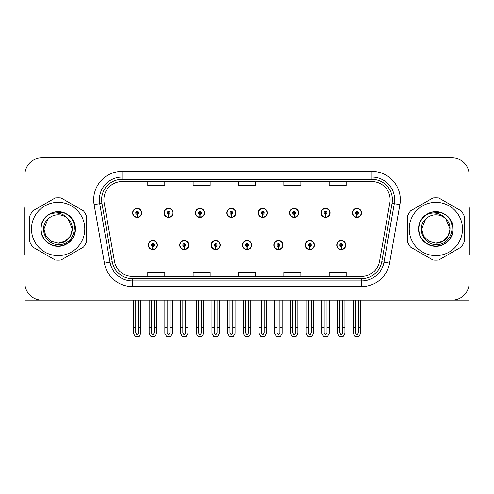 <?xml version="1.0" encoding="UTF-8"?>
<svg xmlns="http://www.w3.org/2000/svg" width="494" height="494" viewBox="0 0 494 494"><rect width="100%" height="100%" fill="white"/><g stroke="black" fill="none" stroke-linecap="round" stroke-linejoin="round"><path stroke-width="0.74" d="M242.523 245.073A4.532 4.532 0 0 0 247.056 249.606A4.532 4.532 0 0 0 251.588 245.073A4.532 4.532 0 0 0 247.056 240.541A4.532 4.532 0 0 0 242.523 245.073M273.923 245.073A4.532 4.532 0 0 0 278.455 249.606A4.532 4.532 0 0 0 282.994 245.073A4.532 4.532 0 0 0 278.455 240.541A4.532 4.532 0 0 0 273.923 245.073M211.123 245.073A4.532 4.532 0 0 0 215.656 249.606A4.532 4.532 0 0 0 220.188 245.073A4.532 4.532 0 0 0 215.656 240.541A4.532 4.532 0 0 0 211.123 245.073M179.723 245.073A4.532 4.532 0 0 0 184.256 249.606A4.532 4.532 0 0 0 188.788 245.073A4.532 4.532 0 0 0 184.256 240.541A4.532 4.532 0 0 0 179.723 245.073M148.317 245.073A4.532 4.532 0 0 0 152.856 249.606A4.532 4.532 0 0 0 157.388 245.073A4.532 4.532 0 0 0 152.856 240.541A4.532 4.532 0 0 0 148.317 245.073M305.323 245.073A4.532 4.532 0 0 0 309.862 249.606A4.532 4.532 0 0 0 314.394 245.073A4.532 4.532 0 0 0 309.862 240.541A4.532 4.532 0 0 0 305.323 245.073M321.026 212.877A4.532 4.532 0 0 0 325.558 217.416A4.532 4.532 0 0 0 330.091 212.877A4.532 4.532 0 0 0 325.558 208.345A4.532 4.532 0 0 0 321.026 212.877M289.626 212.877A4.532 4.532 0 0 0 294.158 217.416A4.532 4.532 0 0 0 298.691 212.877A4.532 4.532 0 0 0 294.158 208.345A4.532 4.532 0 0 0 289.626 212.877M258.22 212.877A4.532 4.532 0 0 0 262.759 217.416A4.532 4.532 0 0 0 267.291 212.877A4.532 4.532 0 0 0 262.759 208.345A4.532 4.532 0 0 0 258.22 212.877M226.82 212.877A4.532 4.532 0 0 0 231.359 217.416A4.532 4.532 0 0 0 235.891 212.877A4.532 4.532 0 0 0 231.359 208.345A4.532 4.532 0 0 0 226.82 212.877M195.42 212.877A4.532 4.532 0 0 0 199.953 217.416A4.532 4.532 0 0 0 204.491 212.877A4.532 4.532 0 0 0 199.953 208.345A4.532 4.532 0 0 0 195.42 212.877M164.02 212.877A4.532 4.532 0 0 0 168.553 217.416A4.532 4.532 0 0 0 173.091 212.877A4.532 4.532 0 0 0 168.553 208.345A4.532 4.532 0 0 0 164.02 212.877M132.62 212.877A4.532 4.532 0 0 0 137.153 217.416A4.532 4.532 0 0 0 141.685 212.877A4.532 4.532 0 0 0 137.153 208.345A4.532 4.532 0 0 0 132.62 212.877M336.723 245.073A4.532 4.532 0 0 0 341.261 249.606A4.532 4.532 0 0 0 345.794 245.073A4.532 4.532 0 0 0 341.261 240.541A4.532 4.532 0 0 0 336.723 245.073M352.426 212.877A4.532 4.532 0 0 0 356.958 217.416A4.532 4.532 0 0 0 361.497 212.877A4.532 4.532 0 0 0 356.958 208.345A4.532 4.532 0 0 0 352.426 212.877M417.72 300.111L469.127 300.111L469.127 174.845A17.006 17.006 0 0 0 452.127 157.839L41.873 157.839A17.006 17.006 0 0 0 24.873 174.845L24.873 300.111L76.28 300.111M103.882 199.73A18.136 18.136 0 0 1 122.018 181.588L371.982 181.588A18.136 18.136 0 0 1 389.84 202.88L379.528 261.369A18.136 18.136 0 0 1 361.664 276.362L132.336 276.362A18.136 18.136 0 0 1 114.472 261.369L104.16 202.88A18.136 18.136 0 0 1 103.882 199.73M101.616 199.73A20.402 20.402 0 0 0 101.925 203.275L112.237 261.764A20.402 20.402 0 0 0 132.336 278.628L361.664 278.628A20.402 20.402 0 0 0 381.763 261.764L392.075 203.275A20.402 20.402 0 0 0 371.982 179.322L122.018 179.322A20.402 20.402 0 0 0 101.616 199.73M94.113 204.652A28.337 28.337 0 0 1 122.018 171.387L371.982 171.387A28.337 28.337 0 0 1 399.887 204.652L389.575 263.141A28.337 28.337 0 0 1 361.664 286.563L132.336 286.563A28.337 28.337 0 0 1 104.425 263.141L94.113 204.652L99.695 203.664A22.675 22.675 0 0 1 122.018 177.056L371.982 177.056A22.675 22.675 0 0 1 394.305 203.664L383.992 262.16A22.675 22.675 0 0 1 361.664 280.895L132.336 280.895A22.675 22.675 0 0 1 110.008 262.16L99.695 203.664A22.675 22.675 0 0 1 99.35 199.73M452.127 157.839L41.873 157.839M24.873 174.845L24.873 283.105A17.006 17.006 0 0 0 41.873 300.111L452.127 300.111A17.006 17.006 0 0 0 469.127 283.105L469.127 174.845M238.497 181.588L238.497 185.429L255.503 185.429L255.503 181.588M193.154 181.588L193.154 185.429L210.16 185.429L210.16 181.588M147.811 181.588L147.811 185.429L164.811 185.429L164.811 181.588M283.84 181.588L283.84 185.429L300.846 185.429L300.846 181.588M329.189 181.588L329.189 185.429L346.189 185.429L346.189 181.588M255.503 276.362L255.503 272.521L238.497 272.521L238.497 276.362M210.16 276.362L210.16 272.521L193.154 272.521L193.154 276.362M164.811 276.362L164.811 272.521L147.811 272.521L147.811 276.362M300.846 276.362L300.846 272.521L283.84 272.521L283.84 276.362M346.189 276.362L346.189 272.521L329.189 272.521L329.189 276.362M342.675 300.111L342.675 332.919L341.261 334.944L339.841 332.919L339.841 327.658L337.575 327.658L337.575 333.327L339.211 336.161L343.305 336.161L344.942 333.327L344.942 300.111M341.2 246.487L341.076 249.322A4.248 4.248 0 0 1 337.007 245.073A4.248 4.248 0 0 1 341.261 240.819A4.248 4.248 0 0 1 345.51 245.073A4.248 4.248 0 0 1 341.447 249.322L341.323 246.487A1.414 1.414 0 0 0 342.675 245.073A1.414 1.414 0 0 0 341.261 243.653A1.414 1.414 0 0 0 339.841 245.073A1.414 1.414 0 0 0 341.2 246.487L341.237 245.642A0.568 0.568 0 0 1 340.693 245.073A0.568 0.568 0 0 1 341.261 244.505A0.568 0.568 0 0 1 341.823 245.073A0.568 0.568 0 0 1 341.286 245.642L341.323 246.487M337.575 300.111L337.575 327.658M339.841 300.111L339.841 327.658M342.675 327.658L344.942 327.658M358.378 300.111L358.378 332.919L356.958 334.944L355.544 332.919L355.544 327.658L353.278 327.658L353.278 333.327L354.914 336.161L359.008 336.161L360.645 333.327L360.645 300.111M356.896 214.297L356.773 217.125A4.248 4.248 0 0 1 352.71 212.877A4.248 4.248 0 0 1 356.958 208.629A4.248 4.248 0 0 1 361.213 212.877A4.248 4.248 0 0 1 357.143 217.125L357.02 214.297A1.414 1.414 0 0 0 358.378 212.877A1.414 1.414 0 0 0 356.958 211.463A1.414 1.414 0 0 0 355.544 212.877A1.414 1.414 0 0 0 356.896 214.297L356.934 213.445A0.568 0.568 0 0 1 356.39 212.877A0.568 0.568 0 0 1 356.958 212.309A0.568 0.568 0 0 1 357.526 212.877A0.568 0.568 0 0 1 356.983 213.445L357.02 214.297M353.278 300.111L353.278 327.658M355.544 300.111L355.544 327.658M358.378 327.658L360.645 327.658M311.276 300.111L311.276 332.919L309.862 334.944L308.441 332.919L308.441 327.658L306.175 327.658L306.175 333.327L307.811 336.161L311.905 336.161L313.542 333.327L313.542 300.111M309.794 246.487L309.67 249.322A4.248 4.248 0 0 1 305.607 245.073A4.248 4.248 0 0 1 309.862 240.819A4.248 4.248 0 0 1 314.11 245.073A4.248 4.248 0 0 1 310.047 249.322L309.923 246.487A1.414 1.414 0 0 0 311.276 245.073A1.414 1.414 0 0 0 309.862 243.653A1.414 1.414 0 0 0 308.441 245.073A1.414 1.414 0 0 0 309.794 246.487L309.831 245.642A0.568 0.568 0 0 1 309.293 245.073A0.568 0.568 0 0 1 309.862 244.505A0.568 0.568 0 0 1 310.423 245.073A0.568 0.568 0 0 1 309.886 245.642L309.923 246.487M306.175 300.111L306.175 327.658M308.441 300.111L308.441 327.658M311.276 327.658L313.542 327.658M279.876 300.111L279.876 332.919L278.455 334.944L277.041 332.919L277.041 327.658L274.775 327.658L274.775 333.327L276.412 336.161L280.506 336.161L282.142 333.327L282.142 300.111M278.394 246.487L278.27 249.322A4.248 4.248 0 0 1 274.207 245.073A4.248 4.248 0 0 1 278.455 240.819A4.248 4.248 0 0 1 282.71 245.073A4.248 4.248 0 0 1 278.641 249.322L278.517 246.487A1.414 1.414 0 0 0 279.876 245.073A1.414 1.414 0 0 0 278.455 243.653A1.414 1.414 0 0 0 277.041 245.073A1.414 1.414 0 0 0 278.394 246.487L278.431 245.642A0.568 0.568 0 0 1 277.894 245.073A0.568 0.568 0 0 1 278.455 244.505A0.568 0.568 0 0 1 279.024 245.073A0.568 0.568 0 0 1 278.48 245.642L278.517 246.487M274.775 300.111L274.775 327.658M277.041 300.111L277.041 327.658M279.876 327.658L282.142 327.658M248.476 300.111L248.476 332.919L247.056 334.944L245.642 332.919L245.642 327.658L243.375 327.658L243.375 333.327L245.012 336.161L249.106 336.161L250.742 333.327L250.742 300.111M246.994 246.487L246.87 249.322A4.248 4.248 0 0 1 242.807 245.073A4.248 4.248 0 0 1 247.056 240.819A4.248 4.248 0 0 1 251.31 245.073A4.248 4.248 0 0 1 247.241 249.322L247.117 246.487A1.414 1.414 0 0 0 248.476 245.073A1.414 1.414 0 0 0 247.056 243.653A1.414 1.414 0 0 0 245.642 245.073A1.414 1.414 0 0 0 246.994 246.487L247.031 245.642A0.568 0.568 0 0 1 246.487 245.073A0.568 0.568 0 0 1 247.056 244.505A0.568 0.568 0 0 1 247.624 245.073A0.568 0.568 0 0 1 247.08 245.642L247.117 246.487M243.375 300.111L243.375 327.658M245.642 300.111L245.642 327.658M248.476 327.658L250.742 327.658M326.979 300.111L326.979 332.919L325.558 334.944L324.144 332.919L324.144 327.658L321.872 327.658L321.872 333.327L323.508 336.161L327.608 336.161L329.245 333.327L329.245 300.111M325.497 214.297L325.373 217.125A4.248 4.248 0 0 1 321.31 212.877A4.248 4.248 0 0 1 325.558 208.629A4.248 4.248 0 0 1 329.813 212.877A4.248 4.248 0 0 1 325.744 217.125L325.62 214.297A1.414 1.414 0 0 0 326.979 212.877A1.414 1.414 0 0 0 325.558 211.463A1.414 1.414 0 0 0 324.144 212.877A1.414 1.414 0 0 0 325.497 214.297L325.534 213.445A0.568 0.568 0 0 1 324.99 212.877A0.568 0.568 0 0 1 325.558 212.309A0.568 0.568 0 0 1 326.126 212.877A0.568 0.568 0 0 1 325.583 213.445L325.62 214.297M321.872 300.111L321.872 327.658M324.144 300.111L324.144 327.658M326.979 327.658L329.245 327.658M295.573 300.111L295.573 332.919L294.158 334.944L292.738 332.919L292.738 327.658L290.472 327.658L290.472 333.327L292.108 336.161L296.209 336.161L297.845 333.327L297.845 300.111M294.097 214.297L293.973 217.125A4.248 4.248 0 0 1 289.904 212.877A4.248 4.248 0 0 1 294.158 208.629A4.248 4.248 0 0 1 298.407 212.877A4.248 4.248 0 0 1 294.344 217.125L294.22 214.297A1.414 1.414 0 0 0 295.573 212.877A1.414 1.414 0 0 0 294.158 211.463A1.414 1.414 0 0 0 292.738 212.877A1.414 1.414 0 0 0 294.097 214.297L294.134 213.445A0.568 0.568 0 0 1 293.59 212.877A0.568 0.568 0 0 1 294.158 212.309A0.568 0.568 0 0 1 294.727 212.877A0.568 0.568 0 0 1 294.183 213.445L294.22 214.297M290.472 300.111L290.472 327.658M292.738 300.111L292.738 327.658M295.573 327.658L297.845 327.658M264.173 300.111L264.173 332.919L262.759 334.944L261.338 332.919L261.338 327.658L259.072 327.658L259.072 333.327L260.709 336.161L264.803 336.161L266.439 333.327L266.439 300.111M262.697 214.297L262.573 217.125A4.248 4.248 0 0 1 258.504 212.877A4.248 4.248 0 0 1 262.759 208.629A4.248 4.248 0 0 1 267.007 212.877A4.248 4.248 0 0 1 262.944 217.125L262.82 214.297A1.414 1.414 0 0 0 264.173 212.877A1.414 1.414 0 0 0 262.759 211.463A1.414 1.414 0 0 0 261.338 212.877A1.414 1.414 0 0 0 262.697 214.297L262.734 213.445A0.568 0.568 0 0 1 262.191 212.877A0.568 0.568 0 0 1 262.759 212.309A0.568 0.568 0 0 1 263.327 212.877A0.568 0.568 0 0 1 262.783 213.445L262.82 214.297M259.072 300.111L259.072 327.658M261.338 300.111L261.338 327.658M264.173 327.658L266.439 327.658M232.773 300.111L232.773 332.919L231.359 334.944L229.938 332.919L229.938 327.658L227.672 327.658L227.672 333.327L229.309 336.161L233.403 336.161L235.039 333.327L235.039 300.111M231.297 214.297L231.173 217.125A4.248 4.248 0 0 1 227.104 212.877A4.248 4.248 0 0 1 231.359 208.629A4.248 4.248 0 0 1 235.607 212.877A4.248 4.248 0 0 1 231.544 217.125L231.42 214.297A1.414 1.414 0 0 0 232.773 212.877A1.414 1.414 0 0 0 231.359 211.463A1.414 1.414 0 0 0 229.938 212.877A1.414 1.414 0 0 0 231.297 214.297L231.334 213.445A0.568 0.568 0 0 1 230.791 212.877A0.568 0.568 0 0 1 231.359 212.309A0.568 0.568 0 0 1 231.921 212.877A0.568 0.568 0 0 1 231.383 213.445L231.42 214.297M227.672 300.111L227.672 327.658M229.938 300.111L229.938 327.658M232.773 327.658L235.039 327.658M24.873 265.253L24.873 259.585M24.873 255.034A11.337 11.337 0 0 0 24.7 255.046L24.7 208.573A11.337 11.337 0 0 1 24.873 206.616M469.127 259.585L469.127 265.253M469.127 206.616A11.337 11.337 0 0 1 469.3 208.573L469.3 255.046A11.337 11.337 0 0 0 469.127 255.034M58.144 255.614A26.639 26.639 0 0 0 84.783 228.975A26.639 26.639 0 0 0 58.144 202.336A26.639 26.639 0 0 0 31.499 228.975A26.639 26.639 0 0 0 58.144 255.614M58.144 260.153A31.171 31.171 0 0 0 61.065 260.011L83.56 247.025A31.171 31.171 0 0 0 86.481 241.961L86.481 215.989A31.171 31.171 0 0 0 83.56 210.926L61.065 197.94A31.171 31.171 0 0 0 55.217 197.94L32.721 210.926A31.171 31.171 0 0 0 29.801 215.989L29.801 241.961A31.171 31.171 0 0 0 32.721 247.025L55.217 260.011A31.171 31.171 0 0 0 58.144 260.153M65.375 213.538L63.473 212.581C59.033 211.21 54.729 211.518 50.542 213.501L48.696 214.785A17.049 17.049 0 0 0 58.144 246.024A17.049 17.049 0 0 0 65.375 213.538C80.744 220.052 75.045 245.858 58.144 244.481C45.707 244.783 38.402 227.672 47.85 219.237L43.972 228.975L45.868 236.058L51.055 241.245L58.144 243.147L51.055 241.245L45.868 236.058L43.972 228.975L47.85 219.237L43.972 228.975L45.868 236.058L51.055 241.245L58.144 243.147L65.227 241.245L70.414 236.058L72.309 228.975L68.067 218.861A14.172 14.172 0 0 0 47.85 219.237L43.972 228.975M58.144 243.147L65.227 241.245L70.414 236.058L72.309 228.975L68.067 218.861L72.309 228.975L70.414 236.058L65.227 241.245L58.144 243.147L65.227 241.245L70.414 236.058L72.309 228.975L68.067 218.861L72.309 228.975L70.414 236.058L65.227 241.245L58.144 243.147C70.278 243.764 77.286 227.079 68.067 218.861C65.511 215.674 62.201 213.772 58.144 213.167C54.834 212.729 51.685 213.266 48.696 214.785M72.309 228.975L68.067 218.861M62.608 212.327L50.857 213.352L62.608 212.327M75.378 228.975C75.144 222.473 72.272 217.502 66.758 214.05C56.013 207.165 40.317 216.23 40.903 228.975C40.317 241.72 56.013 250.785 66.758 243.906C78.089 238.04 78.089 219.91 66.758 214.05C56.013 207.165 40.317 216.23 40.903 228.975C41.138 235.477 44.009 240.454 49.524 243.906C60.268 250.785 75.965 241.72 75.378 228.975C75.965 216.23 60.268 207.165 49.524 214.05C38.192 219.91 38.192 238.04 49.524 243.906C55.266 246.951 61.015 246.951 66.758 243.906C78.089 238.04 78.089 219.91 66.758 214.05C56.013 207.165 40.317 216.23 40.903 228.975C41.138 235.477 44.009 240.454 49.524 243.906C60.268 250.785 75.965 241.72 75.378 228.975C75.965 216.23 60.268 207.165 49.524 214.05C38.192 219.91 38.192 238.04 49.524 243.906C55.266 246.951 61.015 246.951 66.758 243.906C78.089 238.04 78.089 219.91 66.758 214.05C56.013 207.165 40.317 216.23 40.903 228.975C40.317 241.72 56.013 250.785 66.758 243.906C78.089 238.04 78.089 219.91 66.758 214.05C56.013 207.165 40.317 216.23 40.903 228.975C40.317 241.72 56.013 250.785 66.758 243.906C72.272 240.454 75.144 235.477 75.378 228.975C75.965 216.23 60.268 207.165 49.524 214.05C38.192 219.91 38.192 238.04 49.524 243.906C55.266 246.951 61.015 246.951 66.758 243.906C78.089 238.04 78.089 219.91 66.758 214.05C56.013 207.165 40.317 216.23 40.903 228.975C41.138 235.477 44.009 240.454 49.524 243.906C60.268 250.785 75.965 241.72 75.378 228.975C74.878 220.898 70.908 215.433 63.473 212.581M435.856 255.614A26.639 26.639 0 0 0 462.501 228.975A26.639 26.639 0 0 0 435.856 202.336A26.639 26.639 0 0 0 409.217 228.975A26.639 26.639 0 0 0 435.856 255.614M435.856 260.153A31.171 31.171 0 0 0 438.783 260.011L461.279 247.025A31.171 31.171 0 0 0 464.199 241.961L464.199 215.989A31.171 31.171 0 0 0 461.279 210.926L438.783 197.94A31.171 31.171 0 0 0 432.935 197.94L410.44 210.926A31.171 31.171 0 0 0 407.519 215.989L407.519 241.961A31.171 31.171 0 0 0 410.44 247.025L432.935 260.011A31.171 31.171 0 0 0 435.856 260.153M435.856 243.147L428.773 241.245L423.586 236.058L421.691 228.975L425.569 219.237L421.691 228.975L425.569 219.237L421.691 228.975L423.586 236.058L428.773 241.245L435.856 243.147L442.945 241.245L448.132 236.058L450.028 228.975L445.786 218.861A14.172 14.172 0 0 0 425.569 219.237L421.691 228.975L423.586 236.058L428.773 241.245L435.856 243.147L442.945 241.245L448.132 236.058L450.028 228.975L445.786 218.861L450.028 228.975L445.786 218.861L450.028 228.975L448.132 236.058L442.945 241.245L435.856 243.147L442.945 241.245L448.132 236.058L450.028 228.975L445.786 218.861L450.028 228.975L448.132 236.058L442.945 241.245L435.856 243.147C447.996 243.764 454.999 227.079 445.786 218.861C443.223 215.674 439.919 213.772 435.856 213.167C432.553 212.729 429.403 213.266 426.415 214.785A17.049 17.049 0 0 0 435.856 246.024A17.049 17.049 0 0 0 443.093 213.538L441.191 212.581C436.752 211.21 432.441 211.518 428.261 213.501L426.415 214.785M425.569 219.237C416.121 227.672 423.42 244.783 435.856 244.481C452.757 245.858 458.457 220.052 443.093 213.538M440.321 212.327L428.576 213.352M453.097 228.975C452.862 222.473 449.991 217.502 444.476 214.05C433.732 207.165 418.035 216.23 418.622 228.975C418.035 241.72 433.732 250.785 444.476 243.906C455.808 238.04 455.808 219.91 444.476 214.05C433.732 207.165 418.035 216.23 418.622 228.975C418.856 235.477 421.728 240.454 427.242 243.906C437.987 250.785 453.683 241.72 453.097 228.975C453.683 216.23 437.987 207.165 427.242 214.05C415.911 219.91 415.911 238.04 427.242 243.906C432.985 246.951 438.734 246.951 444.476 243.906C455.808 238.04 455.808 219.91 444.476 214.05C433.732 207.165 418.035 216.23 418.622 228.975C418.856 235.477 421.728 240.454 427.242 243.906C437.987 250.785 453.683 241.72 453.097 228.975C453.683 216.23 437.987 207.165 427.242 214.05C415.911 219.91 415.911 238.04 427.242 243.906C432.985 246.951 438.734 246.951 444.476 243.906C455.808 238.04 455.808 219.91 444.476 214.05C433.732 207.165 418.035 216.23 418.622 228.975C418.035 241.72 433.732 250.785 444.476 243.906C455.808 238.04 455.808 219.91 444.476 214.05C433.732 207.165 418.035 216.23 418.622 228.975C418.035 241.72 433.732 250.785 444.476 243.906C449.991 240.454 452.862 235.477 453.097 228.975C453.683 216.23 437.987 207.165 427.242 214.05C415.911 219.91 415.911 238.04 427.242 243.906C432.985 246.951 438.734 246.951 444.476 243.906C455.808 238.04 455.808 219.91 444.476 214.05C433.732 207.165 418.035 216.23 418.622 228.975C418.856 235.477 421.728 240.454 427.242 243.906C437.987 250.785 453.683 241.72 453.097 228.975C452.597 220.898 448.626 215.433 441.191 212.581M217.07 300.111L217.07 332.919L215.656 334.944L214.242 332.919L214.242 327.658L211.969 327.658L211.969 333.327L213.606 336.161L217.706 336.161L219.342 333.327L219.342 300.111M215.594 246.487L215.47 249.322A4.248 4.248 0 0 1 211.407 245.073A4.248 4.248 0 0 1 215.656 240.819A4.248 4.248 0 0 1 219.904 245.073A4.248 4.248 0 0 1 215.841 249.322L215.717 246.487A1.414 1.414 0 0 0 217.07 245.073A1.414 1.414 0 0 0 215.656 243.653A1.414 1.414 0 0 0 214.242 245.073A1.414 1.414 0 0 0 215.594 246.487L215.631 245.642A0.568 0.568 0 0 1 215.088 245.073A0.568 0.568 0 0 1 215.656 244.505A0.568 0.568 0 0 1 216.224 245.073A0.568 0.568 0 0 1 215.68 245.642L215.717 246.487M211.969 300.111L211.969 327.658M214.242 300.111L214.242 327.658M217.07 327.658L219.342 327.658M185.67 300.111L185.67 332.919L184.256 334.944L182.836 332.919L182.836 327.658L180.569 327.658L180.569 333.327L182.206 336.161L186.306 336.161L187.936 333.327L187.936 300.111M184.194 246.487L184.071 249.322A4.248 4.248 0 0 1 180.001 245.073A4.248 4.248 0 0 1 184.256 240.819A4.248 4.248 0 0 1 188.504 245.073A4.248 4.248 0 0 1 184.441 249.322L184.318 246.487A1.414 1.414 0 0 0 185.67 245.073A1.414 1.414 0 0 0 184.256 243.653A1.414 1.414 0 0 0 182.836 245.073A1.414 1.414 0 0 0 184.194 246.487L184.231 245.642A0.568 0.568 0 0 1 183.688 245.073A0.568 0.568 0 0 1 184.256 244.505A0.568 0.568 0 0 1 184.824 245.073A0.568 0.568 0 0 1 184.281 245.642L184.318 246.487M180.569 300.111L180.569 327.658M182.836 300.111L182.836 327.658M185.67 327.658L187.936 327.658M154.27 300.111L154.27 332.919L152.856 334.944L151.436 332.919L151.436 327.658L149.169 327.658L149.169 333.327L150.806 336.161L154.9 336.161L156.536 333.327L156.536 300.111M152.794 246.487L152.671 249.322A4.248 4.248 0 0 1 148.601 245.073A4.248 4.248 0 0 1 152.856 240.819A4.248 4.248 0 0 1 157.104 245.073A4.248 4.248 0 0 1 153.041 249.322L152.918 246.487A1.414 1.414 0 0 0 154.27 245.073A1.414 1.414 0 0 0 152.856 243.653A1.414 1.414 0 0 0 151.436 245.073A1.414 1.414 0 0 0 152.794 246.487L152.831 245.642A0.568 0.568 0 0 1 152.288 245.073A0.568 0.568 0 0 1 152.856 244.505A0.568 0.568 0 0 1 153.418 245.073A0.568 0.568 0 0 1 152.881 245.642L152.918 246.487M149.169 300.111L149.169 327.658M151.436 300.111L151.436 327.658M154.27 327.658L156.536 327.658M201.373 300.111L201.373 332.919L199.953 334.944L198.539 332.919L198.539 327.658L196.272 327.658L196.272 333.327L197.909 336.161L202.003 336.161L203.639 333.327L203.639 300.111M199.891 214.297L199.767 217.125A4.248 4.248 0 0 1 195.704 212.877A4.248 4.248 0 0 1 199.953 208.629A4.248 4.248 0 0 1 204.207 212.877A4.248 4.248 0 0 1 200.138 217.125L200.014 214.297A1.414 1.414 0 0 0 201.373 212.877A1.414 1.414 0 0 0 199.953 211.463A1.414 1.414 0 0 0 198.539 212.877A1.414 1.414 0 0 0 199.891 214.297L199.928 213.445A0.568 0.568 0 0 1 199.391 212.877A0.568 0.568 0 0 1 199.953 212.309A0.568 0.568 0 0 1 200.521 212.877A0.568 0.568 0 0 1 199.977 213.445L200.014 214.297M196.272 300.111L196.272 327.658M198.539 300.111L198.539 327.658M201.373 327.658L203.639 327.658M169.973 300.111L169.973 332.919L168.553 334.944L167.139 332.919L167.139 327.658L164.873 327.658L164.873 333.327L166.509 336.161L170.603 336.161L172.239 333.327L172.239 300.111M168.491 214.297L168.368 217.125A4.248 4.248 0 0 1 164.304 212.877A4.248 4.248 0 0 1 168.553 208.629A4.248 4.248 0 0 1 172.807 212.877A4.248 4.248 0 0 1 168.738 217.125L168.615 214.297A1.414 1.414 0 0 0 169.973 212.877A1.414 1.414 0 0 0 168.553 211.463A1.414 1.414 0 0 0 167.139 212.877A1.414 1.414 0 0 0 168.491 214.297L168.528 213.445A0.568 0.568 0 0 1 167.985 212.877A0.568 0.568 0 0 1 168.553 212.309A0.568 0.568 0 0 1 169.121 212.877A0.568 0.568 0 0 1 168.578 213.445L168.615 214.297M164.873 300.111L164.873 327.658M167.139 300.111L167.139 327.658M169.973 327.658L172.239 327.658M138.573 300.111L138.573 332.919L137.153 334.944L135.739 332.919L135.739 327.658L133.466 327.658L133.466 333.327L135.103 336.161L139.203 336.161L140.839 333.327L140.839 300.111M137.091 214.297L136.968 217.125A4.248 4.248 0 0 1 132.905 212.877A4.248 4.248 0 0 1 137.153 208.629A4.248 4.248 0 0 1 141.407 212.877A4.248 4.248 0 0 1 137.338 217.125L137.215 214.297A1.414 1.414 0 0 0 138.573 212.877A1.414 1.414 0 0 0 137.153 211.463A1.414 1.414 0 0 0 135.739 212.877A1.414 1.414 0 0 0 137.091 214.297L137.128 213.445A0.568 0.568 0 0 1 136.585 212.877A0.568 0.568 0 0 1 137.153 212.309A0.568 0.568 0 0 1 137.721 212.877A0.568 0.568 0 0 1 137.178 213.445L137.215 214.297M133.466 300.111L133.466 327.658M135.739 300.111L135.739 327.658M138.573 327.658L140.839 327.658M371.982 171.387L371.982 179.322M99.695 203.664L101.925 203.275M132.336 286.563L132.336 278.628M361.664 278.628L361.664 286.563M381.763 261.764L389.575 263.141M104.425 263.141L112.237 261.764M392.075 203.275L399.887 204.652M122.018 171.387L122.018 179.322M341.076 249.322A4.248 4.248 0 0 1 337.007 245.073M356.773 217.125A4.248 4.248 0 0 1 352.71 212.877M309.67 249.322A4.248 4.248 0 0 1 305.607 245.073M278.27 249.322A4.248 4.248 0 0 1 274.207 245.073M246.87 249.322A4.248 4.248 0 0 1 242.807 245.073M325.373 217.125A4.248 4.248 0 0 1 321.31 212.877M293.973 217.125A4.248 4.248 0 0 1 289.904 212.877M262.573 217.125A4.248 4.248 0 0 1 258.504 212.877M231.173 217.125A4.248 4.248 0 0 1 227.104 212.877M215.47 249.322A4.248 4.248 0 0 1 211.407 245.073M184.071 249.322A4.248 4.248 0 0 1 180.001 245.073M152.671 249.322A4.248 4.248 0 0 1 148.601 245.073M199.767 217.125A4.248 4.248 0 0 1 195.704 212.877M168.368 217.125A4.248 4.248 0 0 1 164.304 212.877M136.968 217.125A4.248 4.248 0 0 1 132.905 212.877"/></g></svg>
